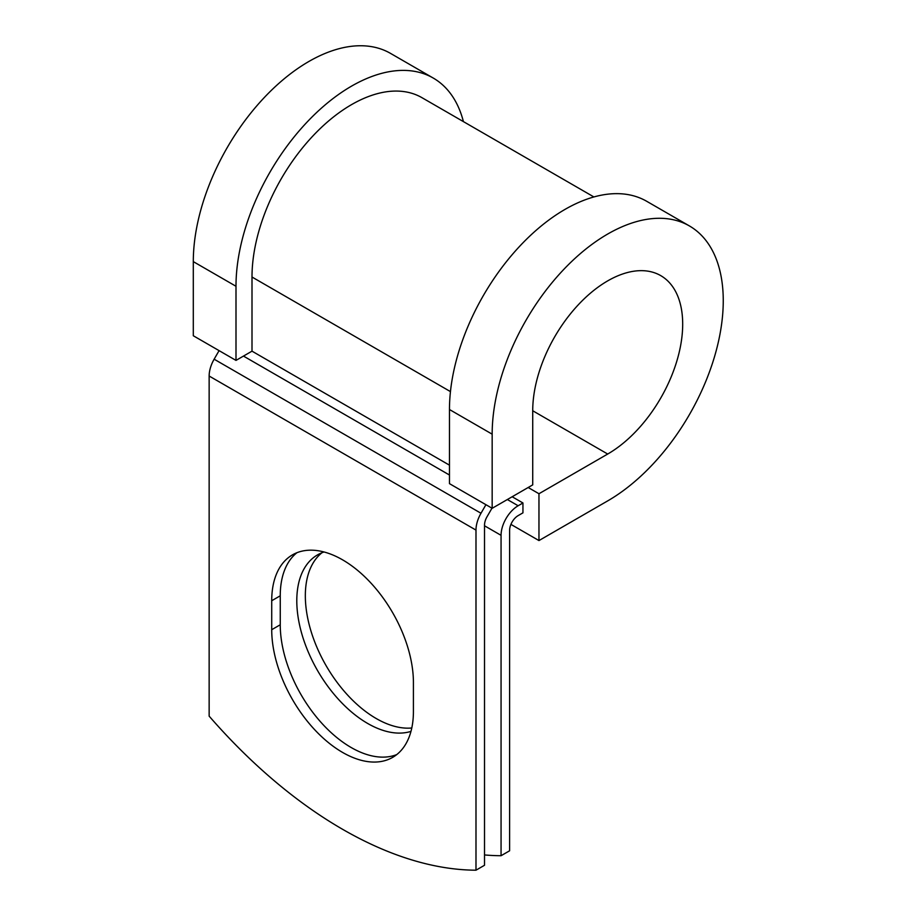 <?xml version="1.0" encoding="UTF-8"?>
<svg xmlns="http://www.w3.org/2000/svg" width="916" height="916" viewBox="0 0 916 916"><rect width="100%" height="100%" fill="white"/><g stroke="black" fill="none" stroke-linecap="round" stroke-linejoin="round"><path stroke-width="1.37" d="M342.561 752.414A100.188 57.845 -120 0 0 392.655 757.372A100.188 57.845 -120 0 0 413.414 711.503L413.414 682.546A100.188 57.845 -120 0 0 369.675 581.706A100.188 57.845 -120 0 0 292.467 554.867A100.188 57.845 -120 0 0 271.72 600.736L271.72 629.704A100.188 57.845 -120 0 0 342.561 752.414M296.921 552.714A100.188 57.845 -120 0 0 280.25 595.801L280.25 624.769A100.188 57.845 -120 0 0 351.103 747.479A100.188 57.845 -120 0 0 396.743 754.589M411.788 727.991A100.188 57.845 60 0 1 376.19 718.51A100.188 57.845 60 0 1 311.944 634.124A100.188 57.845 60 0 1 321.997 552.714M410.975 731.38A100.188 57.845 60 0 1 367.648 723.445A100.188 57.845 60 0 1 302.188 635.154A100.188 57.845 60 0 1 317.554 554.867A100.188 57.845 60 0 1 324.046 551.982M484.518 854.937A424.543 245.11 -120 0 0 501.063 855.716L509.605 850.792L509.605 530.398A12.08 6.973 -60 0 1 518.147 515.616L522.944 512.846L522.944 502.976L512.17 496.758M501.063 855.716L501.063 535.333A24.148 13.946 -60 0 1 518.147 505.758L522.944 502.976M219.084 350.633L214.138 359.198A24.148 13.946 120 0 0 209.146 376.029L209.146 716.14A424.543 245.11 60 0 0 475.988 870.2L484.518 865.265L484.518 525.166A12.08 6.973 120 0 1 487.026 516.75L491.972 508.185M485.927 504.705L480.992 513.258A24.148 13.946 120 0 0 475.988 530.101L475.988 870.2M450.454 391.601L252.003 277.021A140.766 81.272 -60 0 1 313.455 135.373A140.766 81.272 -60 0 1 421.921 97.657L593.9 196.951M252.003 277.021L252.003 351.16L235.996 360.4L193.299 335.748L193.299 261.621A163.403 94.337 -60 0 1 264.632 97.176A163.403 94.337 -60 0 1 390.548 53.403L433.245 78.055A163.403 94.337 -60 0 1 463.416 121.61M532.723 410.757L607.709 454.038A106.038 61.223 -60 0 0 676.981 360.595A106.038 61.223 -60 0 0 660.734 275.624A106.038 61.223 -60 0 0 579.015 304.032A106.038 61.223 -60 0 0 532.723 410.746L532.723 484.885L492.167 508.3L492.167 434.173A163.403 94.337 -60 0 1 563.489 269.728A163.403 94.337 -60 0 1 689.416 225.943A163.403 94.337 -60 0 1 714.457 356.885A163.403 94.337 -60 0 1 607.709 500.88L538.963 540.566L510.922 524.387M528.177 487.507L538.963 493.735L538.963 540.566M607.709 454.038L538.963 493.735M492.167 434.173L449.47 409.521A163.403 94.337 -60 0 1 520.803 245.076A163.403 94.337 -60 0 1 646.719 201.302L689.416 225.943M235.996 360.4L235.996 286.273A163.403 94.337 -60 0 1 307.318 121.828A163.403 94.337 -60 0 1 433.245 78.055M449.47 409.521L449.47 483.648L492.167 508.3M518.147 505.758L507.361 499.529M475.988 530.101L209.146 376.029M501.063 535.333L484.518 525.784M449.47 465.168L252.003 351.16M449.47 475.026L243.473 356.084M480.992 513.258L214.138 359.198M280.25 595.801L271.72 600.736M280.25 624.769L271.72 629.704M235.996 286.273L193.299 261.621"/></g></svg>

